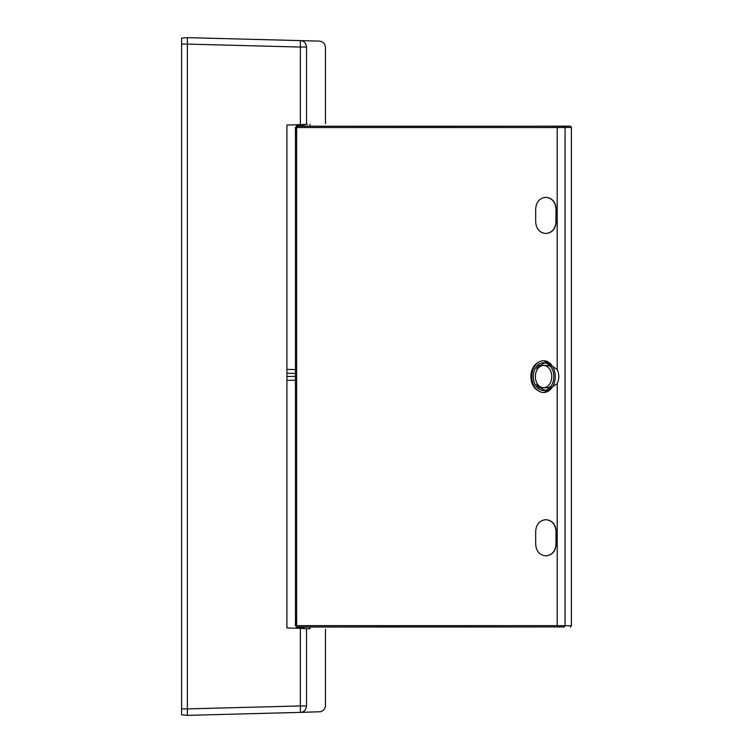 <?xml version="1.0" encoding="UTF-8"?>
<svg xmlns="http://www.w3.org/2000/svg" width="753" height="753" viewBox="0 0 753 753"><rect width="100%" height="100%" fill="white"/><g stroke="black" fill="none" stroke-linecap="round" stroke-linejoin="round"><path stroke-width="1.13" d="M551.027 386.138A11.267 8.311 90 0 1 548.212 387.654L539.364 387.88L536.541 384.651L537.915 384.651M548.212 387.654L544.475 387.635M537.915 368.537L536.541 368.537L539.364 365.318L548.212 365.544A11.267 8.311 90 0 1 551.027 367.059M544.475 365.563L548.212 365.544M546.085 365.356L544.645 365.582M538.084 362.56A15.879 11.719 -90 0 0 531.834 376.594A15.879 11.719 -90 0 0 538.084 390.638C528.521 385.527 528.474 367.699 538.084 362.56A15.879 11.719 90 0 1 543.111 360.734A15.879 11.719 90 0 1 555.281 376.594A15.879 11.719 90 0 1 543.111 392.464A15.879 11.719 90 0 1 538.084 390.638M555.978 531.326C555.385 524.276 552.053 520.408 545.991 519.721L545.577 519.721C539.553 520.398 536.258 524.267 535.675 531.326L535.675 544.221C536.249 551.262 539.553 555.13 545.577 555.818L545.991 555.818C552.043 555.14 555.375 551.271 555.978 544.221L555.978 531.326L556.175 544.221C555.573 551.262 552.241 555.13 546.189 555.818L545.784 555.818M545.991 519.721L546.189 519.721C552.241 520.398 555.563 524.267 556.175 531.326M305.982 627.033L310.227 627.004A817.325 5.262 0.3 0 1 534.432 626.967L305.982 627.033M296.635 620.613L295.534 620.613L295.534 625.658L296.748 626.957L295.449 625.658L296.635 625.649L557.192 625.649L571.414 625.771L570.463 627.061M555.978 221.871L556.175 221.871C555.573 228.912 552.241 232.781 546.189 233.477L545.991 233.477C552.043 232.79 555.375 228.921 555.978 221.871L555.978 208.976C555.385 201.936 552.053 198.067 545.991 197.371L546.189 197.371C552.241 198.058 555.563 201.926 556.175 208.976L555.978 208.976M545.991 197.371L545.577 197.371C539.553 198.058 536.258 201.926 535.675 208.976L535.675 221.871C536.249 228.912 539.553 232.781 545.577 233.477L545.991 233.477M556.175 221.871L556.175 208.976M305.982 126.165L310.227 126.184A817.325 5.262 -0.3 0 0 534.432 126.231L570.463 126.137L564.138 126.212L565.07 127.502L557.192 127.549L296.635 127.549L295.534 127.53L296.804 126.24L305.982 126.165M296.635 132.584L295.534 132.584L295.449 127.53L295.449 625.668M295.449 127.53L296.748 126.24L564.138 126.212L557.822 126.259L557.192 127.549L557.192 369.544C559.328 374.232 559.328 378.938 557.192 383.644L544.005 392.511L543.111 392.464M557.192 383.644L557.192 625.649L557.832 626.938L564.138 626.976L565.07 625.687L565.07 127.502L571.414 127.426L570.463 126.137M571.414 127.426L571.414 625.771M543.111 360.734L544.005 360.687L557.192 369.544M543.562 387.701A11.107 8.198 90 0 1 543.242 387.701A11.107 8.198 90 0 1 535.364 376.604A11.107 8.198 90 0 1 543.242 365.497L543.242 365.497A11.107 8.198 90 0 1 551.761 376.387A11.107 8.198 90 0 1 543.562 387.701M546.123 387.842A11.267 8.311 90 0 1 544.767 387.588M544.767 365.61A11.267 8.311 90 0 1 546.104 365.356M545.473 390.261A13.752 10.147 90 0 1 540.805 387.88M540.805 365.318A13.752 10.147 90 0 1 545.473 362.937M543.562 390.506A13.902 10.269 90 0 1 533.293 376.331A13.902 10.269 90 0 1 543.948 362.701A13.902 10.269 90 0 1 553.822 376.594A13.902 10.269 90 0 1 543.948 390.496A13.902 10.269 90 0 1 543.562 390.506M187.384 715.35L300.381 712.394C325.437 711.736 325.437 711.736 300.381 712.394L300.381 705.947L187.384 708.902L187.384 44.098L181.586 44.098L181.586 714.842L187.384 715.35L187.384 708.902L187.384 715.35L302.584 712.338M181.586 44.098L181.586 38.158L187.384 37.65L187.384 44.098L187.384 37.65L300.381 40.606C325.428 41.264 325.428 41.264 300.381 40.606L300.381 47.053L306.518 47.053C331.8 47.712 331.8 47.712 306.518 47.053C305.944 42.874 303.901 40.728 300.381 40.606L300.485 40.615M286.921 373.281L295.449 373.422M304.156 124.471L304.137 125.713L296.4 125.713L296.381 124.744M306.518 47.053L306.518 124.386C331.753 123.501 331.753 123.501 306.518 124.386L286.921 125.073L286.921 627.927L300.381 628.397L300.381 705.947L306.518 705.947C331.8 705.288 331.8 705.288 306.518 705.947L306.518 628.614L310.001 628.736L307.422 628.642M306.518 124.386L307.422 124.358M187.384 37.65L319.216 41.104C323.037 41.575 325.117 43.721 325.475 47.543L325.475 123.727M297.623 125.713L297.623 126.231M297.699 126.231L297.689 125.713M304.156 628.529L304.137 627.287L296.4 627.287L296.381 628.256M306.518 628.614C331.753 629.499 331.753 629.499 306.518 628.614L300.381 628.397M300.814 712.366L300.4 712.394C303.901 712.272 305.944 710.126 306.518 705.947M300.4 712.394L320.496 711.736C323.649 710.7 325.315 708.611 325.475 705.457L325.475 629.273M286.921 376.5L295.449 376.349M286.921 380.369L295.449 380.218M286.921 369.412L295.449 369.554M181.586 708.902L187.384 708.902L187.384 44.098L300.381 47.053L300.381 124.603M557.822 626.938L297.661 626.938L296.635 625.649L296.635 127.549L297.68 126.259L557.822 126.259M297.67 626.938L296.936 626.948M543.242 387.701L545.934 387.833M543.242 365.497L545.934 365.356M310.001 124.264L310.001 126.184M302.838 126.203L302.847 125.713M310.001 628.736L310.001 627.004"/></g></svg>
